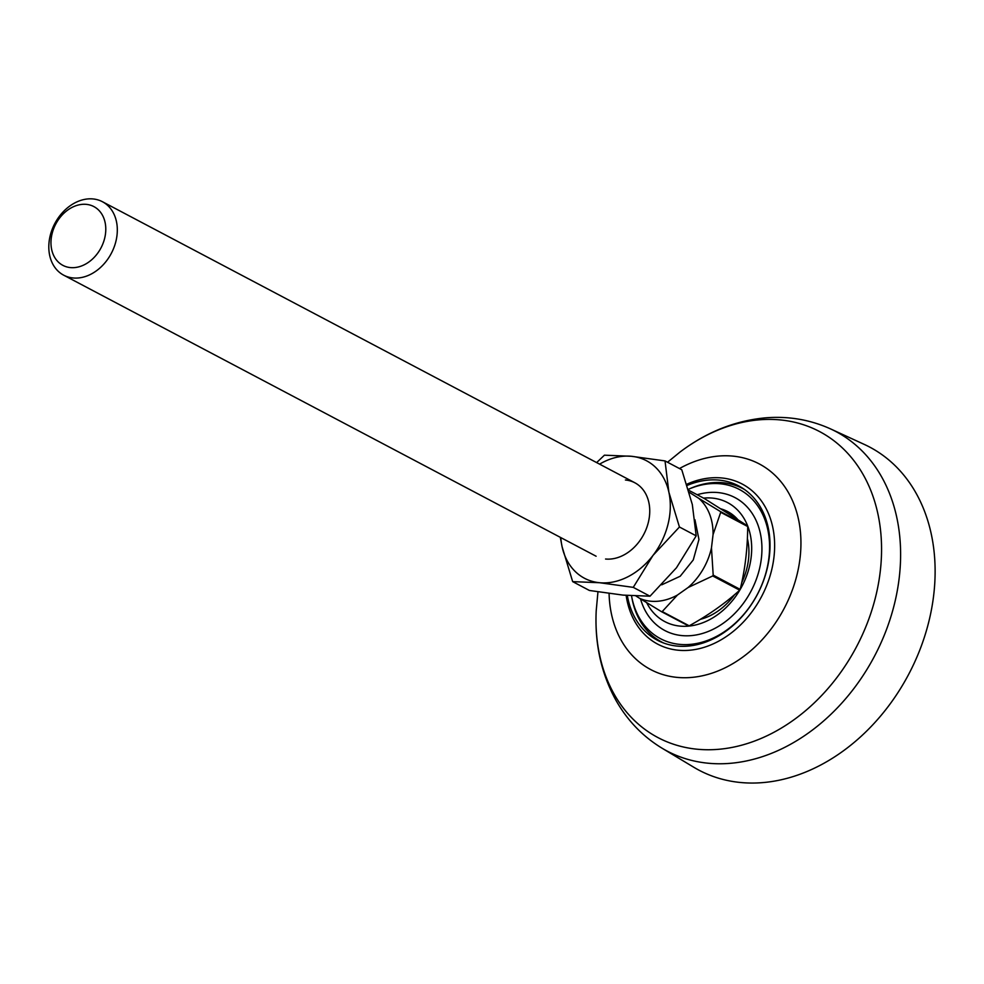 <?xml version="1.0" encoding="UTF-8"?>
<svg xmlns="http://www.w3.org/2000/svg" width="984" height="984" viewBox="0 0 984 984"><rect width="100%" height="100%" fill="white"/><g stroke="black" fill="none" stroke-linecap="round" stroke-linejoin="round"><path stroke-width="1.48" d="M686.795 484.251A90.528 69.655 117.8 0 1 771.444 570.855A90.528 69.655 117.8 0 1 694.765 649.575A90.528 69.655 117.8 0 1 626.144 595.381M662.084 748.221L693.917 767.323A182.704 140.589 -62.2 0 0 740.694 782.514A182.704 140.589 -62.2 0 0 921.627 645.184A182.704 140.589 -62.2 0 0 864.358 444.448L830.631 428.938A180.675 139.027 -62.2 0 1 894.235 604.816A180.675 139.027 -62.2 0 1 708.345 763.24A180.675 139.027 -62.2 0 1 662.084 748.221C642.577 736.364 627.115 720.226 615.677 699.821C601.126 673.13 594.631 643.462 596.206 610.83A173.049 133.148 -62.2 0 0 697.41 749.242A173.049 133.148 -62.2 0 0 875.452 597.509A173.049 133.148 -62.2 0 0 780.14 419.91A173.049 133.148 -62.2 0 0 680.005 452.062C706.131 432.308 734.347 420.918 764.666 417.917C787.901 415.875 809.894 419.553 830.631 428.938M687.164 485.419A87.207 67.096 117.8 0 1 738.775 485.973A87.207 67.096 117.8 0 1 766.942 569.613A87.207 67.096 117.8 0 1 657.361 640.215A87.207 67.096 117.8 0 1 627.325 595.48M631.531 595.775A84.39 64.932 117.8 0 0 631.679 596.611A84.39 64.932 117.8 0 0 696.672 643.487A84.39 64.932 117.8 0 0 766.585 570.388A84.39 64.932 117.8 0 0 688.37 489.331L690.313 488.482A86.789 66.777 117.8 0 1 742.785 488.568A86.789 66.777 117.8 0 1 744.642 489.589M703.56 498.113A67.269 51.758 117.8 0 1 712.268 498.088A67.269 51.758 117.8 0 1 749.316 567.128A67.269 51.758 117.8 0 1 680.116 626.119A67.269 51.758 117.8 0 1 646.66 602.663M697.176 494.743A75.165 57.835 117.8 0 1 759.291 569.699A75.165 57.835 117.8 0 1 699.833 634.176A75.165 57.835 117.8 0 1 640.51 598.875M700.313 619.342A59.384 45.694 -62.2 0 0 734.544 594.705M741.715 582.651A59.384 45.694 -62.2 0 0 746.831 568.518A59.384 45.694 -62.2 0 0 747.373 538.494M663.659 643.019A86.789 66.777 117.8 0 1 661.765 642.06A86.789 66.777 117.8 0 1 632.085 598.776L631.679 596.611M734.101 515.936A63.948 49.2 -62.2 0 0 732.293 516.034M737.779 519.552A59.384 45.694 -62.2 0 0 727.643 511.557A59.384 45.694 -62.2 0 0 720.952 508.863M694.938 519.724L698.947 539.478L693.265 559.933L680.202 576.243L661.74 584.816M56.039 221.338A41.525 31.955 117.8 0 1 102.447 201.732A41.525 31.955 117.8 0 1 110.085 255.569A41.525 31.955 117.8 0 1 63.677 275.176A41.525 31.955 117.8 0 1 56.039 221.338M56.752 222.286A33.222 25.559 117.8 0 1 95.227 207.378A33.222 25.559 117.8 0 1 99.999 249.678A33.222 25.559 117.8 0 1 61.525 264.573A33.222 25.559 117.8 0 1 56.752 222.286M635.996 596.021L639.784 598.42A58.548 45.055 -62.2 0 0 677.447 595.037L688.099 587.522A58.548 45.055 -62.2 0 0 711.469 547.854L713.056 534.607L720.706 512.295A66.85 51.439 117.8 0 0 720.411 511.545L747.409 525.788L704.433 498.568L688.64 490.229M688.099 587.522L712.711 575.947A66.85 51.439 117.8 0 0 713.191 575.123L740.177 589.379C745.06 569.674 747.557 548.728 747.705 526.538L720.706 512.295M639.784 598.42L661.433 611.642A66.85 51.439 117.8 0 0 662.22 611.568L689.206 625.812C708.406 615.197 725.233 603.315 739.697 590.191L712.711 575.947M713.056 534.607A58.548 45.055 -62.2 0 0 698.763 498.322L689.71 492.59A58.548 45.055 -62.2 0 0 689.267 492.394M720.411 511.545L698.763 498.322M713.191 575.123L711.469 547.854M662.22 611.568L677.447 595.037M688.431 625.885L661.433 611.642M702.797 617.829A49.827 38.339 -62.2 0 0 705.43 617.731M605.566 559.023A41.525 31.955 -62.2 0 0 648.284 522.602A41.525 31.955 -62.2 0 0 625.418 479.995M599.588 464.153A66.445 51.119 117.8 0 1 631.371 456.281A66.445 51.119 117.8 0 1 668.874 492.197A66.445 51.119 117.8 0 1 652.995 555.419A66.445 51.119 117.8 0 1 599.613 582.725A66.445 51.119 117.8 0 1 562.11 546.809A66.445 51.119 117.8 0 1 560.818 537.596M560.302 537.326L562.11 546.809L572.663 581.63L599.613 582.725L633.253 587.362L652.995 555.419L679.44 527.006L668.874 492.197L665.024 460.918L631.371 456.281L604.422 455.186L596.624 462.591M633.253 587.362L650.006 596.206L623.069 595.111L589.416 590.474L572.663 581.63M650.006 596.206L676.451 567.793L696.192 535.849L679.44 527.006M696.192 535.849L692.33 504.571L681.777 469.762L665.024 460.918M679.477 468.544A116.284 89.47 117.8 0 1 732.797 456.109A116.284 89.47 117.8 0 1 796.843 575.443A116.284 89.47 117.8 0 1 677.213 677.398A116.284 89.47 117.8 0 1 609.084 593.487M730.399 513.181A59.384 45.694 -62.2 0 0 725.011 511.422M596.206 610.83L597.952 591.864M667.533 462.246L680.005 452.062M742.785 488.568L744.371 489.392M730.423 513.193L725.146 511.508M661.765 642.06L663.339 642.896M102.447 201.732L634.877 482.775M63.677 275.176L596.107 556.231"/></g></svg>

